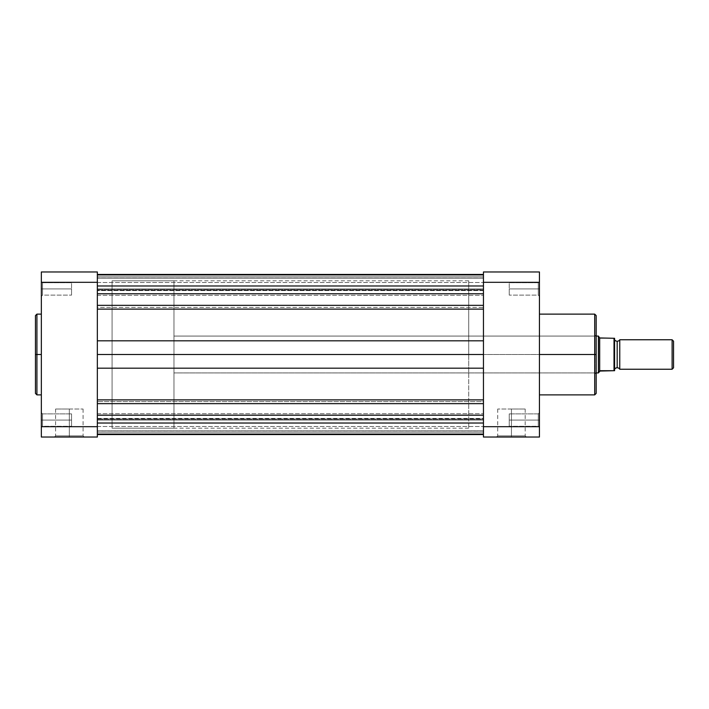 <?xml version="1.0" encoding="UTF-8"?>
<svg xmlns="http://www.w3.org/2000/svg" width="709" height="709" viewBox="0 0 709 709"><rect width="100%" height="100%" fill="white"/><g stroke="black" fill="none" stroke-linecap="round" stroke-linejoin="round"><path stroke-width="0.53" stroke-dasharray="3.54 2.66" d="M42.522 420.082L42.522 426.269L42.522 420.082L41.344 420.082L42.522 420.082L42.522 426.269L42.522 420.082L41.344 420.082L41.344 427.447L41.344 420.082L71.556 420.082L71.556 426.269L71.556 420.082L42.522 420.082L42.522 426.269L42.522 420.082L71.556 420.082L71.556 426.269L71.556 420.082L42.522 420.082L42.522 426.269L42.522 420.082L71.556 420.082L42.522 420.082L42.522 413.888L42.522 420.082L71.556 420.082L71.556 413.888L71.556 426.269L71.556 420.082L42.522 420.082L42.522 413.888L42.522 420.082L41.344 420.082L41.344 427.447L41.344 412.709L41.344 427.447L41.344 412.709L41.344 427.447L41.344 420.082L42.522 420.082L42.522 413.888L42.522 420.082L41.344 420.082L41.344 412.709L41.344 420.082L42.522 420.082L42.522 413.888L42.522 420.082M42.522 288.918L42.522 295.112L42.522 288.918L41.344 288.918L42.522 288.918L42.522 295.112L42.522 288.918L41.344 288.918L41.344 296.291L41.344 288.918L71.556 288.918L71.556 295.112L71.556 288.918L42.522 288.918L42.522 295.112L42.522 288.918L71.556 288.918L71.556 295.112L71.556 288.918L42.522 288.918L42.522 295.112L42.522 288.918L71.556 288.918L42.522 288.918L42.522 282.731L42.522 288.918L71.556 288.918L71.556 282.731L71.556 295.112L71.556 288.918L42.522 288.918L42.522 282.731L42.522 288.918L41.344 288.918L41.344 296.291L41.344 281.553L41.344 296.291L41.344 281.553L41.344 296.291L41.344 288.918L42.522 288.918L42.522 282.731L42.522 288.918L41.344 288.918L41.344 281.553L41.344 288.918L42.522 288.918L42.522 282.731L42.522 288.918M69.34 435.849L55.612 435.849L69.34 435.849L69.34 409.022L55.612 409.022L69.34 409.022L69.34 435.849L55.612 435.849L69.34 435.849L69.34 409.022L69.34 435.849L83.068 435.849L69.34 435.849L69.34 437.028L54.433 437.028L84.256 437.028L69.34 437.028L69.34 435.849L83.068 435.849L69.34 435.849M36.921 394.878L36.921 354.5L41.344 354.5L41.344 394.878L41.344 314.122L41.344 354.5L36.921 354.5L36.921 314.122L36.921 354.5L35.45 354.5L35.45 315.594M35.45 393.406L35.45 354.5L36.921 354.5L36.921 314.122M97.346 354.5L112.084 354.5L97.346 354.5L97.346 280.817L97.346 428.183L97.346 280.817L97.346 428.183L97.346 354.5L112.084 354.5L112.084 280.817L112.084 428.183L112.084 280.817L112.084 354.5L97.346 354.5L97.346 280.817L97.346 354.5L483.449 354.5L97.346 354.5L97.346 309.115L483.449 309.115L483.449 307.422L97.346 307.422L97.346 309.115L483.449 309.115L483.449 340.816L97.346 340.816L483.449 340.816L483.449 354.5L483.449 280.817L483.449 354.5L97.346 354.5L97.346 368.184L483.449 368.184L483.449 354.5L97.346 354.5L97.346 368.184L483.449 368.184L483.449 399.885L97.346 399.885L97.346 368.184L97.346 403.66L483.449 403.66L483.449 401.578L97.346 401.578L483.449 401.578L483.449 399.885L97.346 399.885L97.346 403.66L483.449 403.66L483.449 415.235L97.346 415.235L97.346 392.556L97.346 415.235L483.449 415.235L483.449 434.076L483.449 430.815L97.346 430.815L97.346 434.076L97.346 415.235L97.346 430.868L97.346 419.294L483.449 419.294L483.449 430.815L97.346 430.815L97.346 418.434L97.346 418.966L483.449 418.966L483.449 418.434L483.449 419.294L97.346 419.294L483.449 419.294L483.449 418.434L483.449 432.144L97.346 432.144L97.346 418.966L483.449 418.966L97.346 418.966L97.346 432.144L483.449 432.144L483.449 434.555L483.449 418.966L97.346 418.966L97.346 418.434L97.346 419.294L483.449 419.294L483.449 430.868L97.346 430.868L483.449 430.868L483.449 434.076L483.449 403.66L483.449 434.076L483.449 418.443L483.449 434.068L483.449 418.443L97.346 418.434L97.346 432.144L483.449 432.144L483.449 430.177L483.449 432.144L97.346 432.144L97.346 434.555L97.346 418.443L483.449 418.434L483.449 430.177L483.449 413.666L483.449 420.082L97.346 420.082L97.346 413.666L97.346 420.082L483.449 420.082L483.449 413.666L483.449 420.082L97.346 420.082L97.346 413.666L97.346 420.082L483.449 420.082L483.449 413.666L483.449 420.082L97.346 420.082L483.449 420.082L483.449 426.49L483.449 420.082L97.346 420.082L97.346 426.49L97.346 420.082L483.449 420.082L483.449 354.5L97.346 354.5L97.346 340.816L97.346 354.5L483.449 354.5L483.449 428.183L483.449 280.817L483.449 354.5L468.711 354.5L483.449 354.5L483.449 280.817L483.449 428.183L483.449 280.817L483.449 428.183L483.449 354.5L468.711 354.5L468.711 280.817L468.711 372.925L468.711 354.5L595.002 354.5L595.002 372.925L595.002 354.5L596.18 354.5L468.711 354.5L595.002 354.5L595.002 372.925L595.002 354.5L468.711 354.5L468.711 336.075L468.711 354.5L483.449 354.5L483.449 274.924L483.449 278.185L97.346 278.185L97.346 274.924L97.346 305.34L483.449 305.34L483.449 293.818L97.346 293.818L97.346 274.924L97.346 289.706L483.449 289.706L483.449 278.185L97.346 278.185L97.346 290.566L97.346 290.034L483.449 290.034L483.449 290.566L483.449 289.706L97.346 289.706L483.449 289.706L483.449 290.566L483.449 276.856L97.346 276.856L97.346 290.034L483.449 290.034L97.346 290.034L97.346 276.856L483.449 276.856L483.449 274.445L483.449 290.034L97.346 290.034L97.346 290.566L97.346 289.706L483.449 289.706L483.449 278.132L97.346 278.132L483.449 278.132L483.449 293.818L97.346 293.818L97.346 307.422L483.449 307.422L483.449 305.34L97.346 305.34L97.346 274.932L97.346 290.557L97.346 276.856L483.449 276.856L483.449 278.823L483.449 276.856L97.346 276.856L97.346 274.445L97.346 354.5M97.346 271.972L97.346 437.028L41.344 437.028L41.344 271.972L97.346 271.972L41.344 271.972L41.344 282.315L97.346 282.315L97.346 426.685L41.344 426.685L41.344 282.315L97.346 282.315L97.346 271.972M41.344 350.538L41.344 314.122L41.344 350.538M41.344 437.028L97.346 437.028L97.346 426.685L41.344 426.685L41.344 437.028M112.084 354.5L112.084 428.183L112.084 280.817L173.971 280.817L173.971 428.183L112.084 428.183L112.084 354.5M71.556 420.082L71.556 413.888L71.556 420.082M71.556 288.918L71.556 295.112L71.556 288.918M69.34 409.022L83.068 409.022L69.34 409.022M35.45 354.5L35.45 393.406L35.45 354.5M36.921 354.5L36.921 394.878L36.921 354.5M69.34 437.028L84.256 437.028L69.34 437.028M41.344 288.918L41.344 281.553L41.344 288.918M41.344 420.082L41.344 412.709L41.344 420.082M97.346 288.918L97.346 282.51L97.346 288.918L483.449 288.918L97.346 288.918L97.346 282.51L97.346 288.918L483.449 288.918L483.449 282.51L483.449 288.918L97.346 288.918L483.449 288.918L483.449 282.51L483.449 288.918L97.346 288.918L97.346 295.334L97.346 288.918L483.449 288.918L483.449 295.334L483.449 288.918L97.346 288.918L97.346 295.334L97.346 288.918M97.346 415.182L97.346 434.076L97.346 415.182M97.346 274.445L97.346 276.856L97.346 274.445M97.346 434.555L97.346 432.144L97.346 434.555M97.346 420.082L97.346 413.666L97.346 420.082M483.449 288.918L483.449 295.334L483.449 288.918M483.449 305.34L483.449 274.924L483.449 305.34M97.346 309.115L97.346 332.388L97.346 309.115M538.264 288.918L538.264 295.112L538.264 288.918L539.443 288.918L538.264 288.918L538.264 295.112L538.264 288.918L539.443 288.918L539.443 296.291L539.443 288.918L509.239 288.918L509.239 295.112L509.239 288.918L538.264 288.918L538.264 295.112L538.264 288.918L509.239 288.918L509.239 295.112L509.239 288.918L538.264 288.918L538.264 295.112L538.264 288.918L509.239 288.918L538.264 288.918L538.264 282.731L538.264 288.918L509.239 288.918L509.239 282.731L509.239 295.112L509.239 288.918L538.264 288.918L538.264 282.731L538.264 288.918L539.443 288.918L539.443 296.291L539.443 281.553L539.443 296.291L539.443 281.553L539.443 296.291L539.443 288.918L538.264 288.918L538.264 282.731L538.264 288.918L539.443 288.918L539.443 281.553L539.443 288.918L538.264 288.918L538.264 282.731L538.264 288.918M538.264 420.082L538.264 426.269L538.264 420.082L539.443 420.082L538.264 420.082L538.264 426.269L538.264 420.082L539.443 420.082L539.443 427.447L539.443 420.082L509.239 420.082L509.239 426.269L509.239 420.082L538.264 420.082L538.264 426.269L538.264 420.082L509.239 420.082L509.239 426.269L509.239 420.082L538.264 420.082L538.264 426.269L538.264 420.082L509.239 420.082L538.264 420.082L538.264 413.888L538.264 420.082L509.239 420.082L509.239 413.888L509.239 426.269L509.239 420.082L538.264 420.082L538.264 413.888L538.264 420.082L539.443 420.082L539.443 427.447L539.443 412.709L539.443 427.447L539.443 412.709L539.443 427.447L539.443 420.082L538.264 420.082L538.264 413.888L538.264 420.082L539.443 420.082L539.443 412.709L539.443 420.082L538.264 420.082L538.264 413.888L538.264 420.082M511.446 435.849L525.174 435.849L511.446 435.849L511.446 409.022L525.174 409.022L511.446 409.022L511.446 435.849L525.174 435.849L511.446 435.849L511.446 409.022L511.446 435.849L497.718 435.849L511.446 435.849L511.446 437.028L526.353 437.028L496.539 437.028L511.446 437.028L511.446 435.849L497.718 435.849L511.446 435.849M596.18 315.594L596.18 374.104L596.18 315.594L596.18 354.5L594.709 354.5L594.709 314.122L594.709 354.5L539.443 354.5L539.443 314.122L539.443 394.878L539.443 314.122L539.443 354.5L594.709 354.5L594.709 394.878M594.709 314.122L594.709 354.5L596.18 354.5L596.18 393.406M539.443 271.972L539.443 437.028L483.449 437.028L483.449 271.972L539.443 271.972L483.449 271.972L483.449 282.315L539.443 282.315L539.443 426.685L483.449 426.685L483.449 282.315L539.443 282.315L539.443 271.972M483.449 437.028L539.443 437.028L539.443 426.685L483.449 426.685L483.449 437.028M595.002 354.5L595.002 336.075L595.002 354.5L596.18 354.5L596.18 334.896L596.18 393.406L596.18 354.5L595.002 354.5L595.002 336.075L595.002 354.5M539.443 354.5L539.443 394.878L539.443 354.5M468.711 354.5L468.711 428.183L468.711 354.5M509.239 420.082L509.239 413.888L509.239 420.082M509.239 288.918L509.239 295.112L509.239 288.918M594.709 354.5L594.709 394.878L594.709 354.5M511.446 409.022L497.718 409.022L511.446 409.022M596.18 354.5L596.18 334.896L596.18 354.5M511.446 437.028L496.539 437.028L511.446 437.028M539.443 420.082L539.443 412.709L539.443 420.082M539.443 288.918L539.443 281.553L539.443 288.918M619.763 369.238L619.763 339.762L619.763 369.238M617.184 341.233L617.184 367.767L617.184 341.233M672.114 339.762L672.114 369.238L672.114 339.762M673.55 341.197L673.55 367.803L673.55 341.197M614.349 338.29L614.606 370.71L600.31 370.71L598.396 372.925L598.396 336.075L598.396 372.925M596.18 372.925L173.971 372.925L173.971 336.075L596.18 336.075L173.971 336.075L173.971 354.5L173.971 280.817L112.084 280.817L112.084 428.183L173.971 428.183L173.971 280.817L173.971 372.925L173.971 336.075L173.971 372.925L596.18 372.925M614.606 369.238L614.606 339.762L614.606 369.238M599.867 338.22L598.396 336.075L599.867 338.22M614.012 370.71L614.207 338.29L600.31 338.29L614.012 338.29L614.012 370.71L599.681 371.055L599.681 337.945L599.681 371.055M173.971 428.183L173.971 361.723L173.971 428.183M614.606 338.29L614.606 370.71M42.522 426.269L41.344 427.447L42.522 426.269L71.556 426.269L42.522 426.269M42.522 295.112L41.344 296.291L42.522 295.112L71.556 295.112L42.522 295.112M55.612 409.022L55.612 435.849L54.433 437.028M468.711 280.817L112.084 280.817M468.711 428.183L112.084 428.183M71.556 282.731L42.522 282.731L41.344 281.553L42.522 282.731L71.556 282.731M71.556 413.888L42.522 413.888L41.344 412.709L42.522 413.888L71.556 413.888M83.068 409.022L83.068 435.849L84.256 437.028M97.346 282.51L483.449 282.51L97.346 282.51M97.346 413.666L483.449 413.666L97.346 413.666M483.449 290.566L97.346 290.566L483.449 290.566M97.346 274.924L483.449 274.924M97.346 434.076L483.449 434.076M97.346 295.334L483.449 295.334L97.346 295.334M97.346 426.49L483.449 426.49L97.346 426.49M538.264 295.112L539.443 296.291L538.264 295.112L509.239 295.112L538.264 295.112M538.264 426.269L539.443 427.447L538.264 426.269L509.239 426.269L538.264 426.269M525.174 409.022L525.174 435.849L526.353 437.028M468.711 372.925L595.002 372.925L596.18 374.104M468.711 336.075L595.002 336.075L596.18 334.896M509.239 282.731L538.264 282.731L539.443 281.553L538.264 282.731L509.239 282.731M509.239 413.888L538.264 413.888L539.443 412.709L538.264 413.888L509.239 413.888M497.718 409.022L497.718 435.849L496.539 437.028"/><path stroke-width="1.06" d="M36.921 394.878L35.45 393.406L35.45 354.5L35.45 393.406L35.45 354.5L36.921 354.5L36.921 394.878L36.921 314.122L35.45 315.594L35.45 354.5L35.45 315.594L35.45 354.5L36.921 354.5L36.921 314.122L36.921 354.5L41.344 354.5L36.921 354.5L36.921 394.878L41.344 394.878M97.346 437.028L97.346 271.972L41.344 271.972L41.344 437.028L97.346 437.028L41.344 437.028L41.344 426.685L97.346 426.685L97.346 282.315L41.344 282.315L41.344 426.685L97.346 426.685L97.346 437.028M41.344 271.972L97.346 271.972L97.346 282.315L41.344 282.315L41.344 271.972M483.449 415.182L97.346 415.182L483.449 415.182M97.346 423.025L483.449 423.025L97.346 423.025M97.346 285.975L483.449 285.975L97.346 285.975M483.449 293.765L97.346 293.765L483.449 293.765M97.346 305.34L483.449 305.34L97.346 305.34M483.449 274.445L97.346 274.445L483.449 274.445M483.449 434.555L97.346 434.555L483.449 434.555M97.346 403.66L483.449 403.66L97.346 403.66M97.346 399.885L483.449 399.885L97.346 399.885M483.449 368.184L97.346 368.184L483.449 368.184M483.449 354.5L97.346 354.5L483.449 354.5M97.346 340.816L483.449 340.816L97.346 340.816M483.449 309.115L97.346 309.115L483.449 309.115M539.443 394.878L594.709 394.878L594.709 354.5L539.443 354.5L594.709 354.5L594.709 314.122L594.709 354.5L596.18 354.5L596.18 315.594L596.18 354.5L596.18 315.594L594.709 314.122L539.443 314.122M594.709 394.878L596.18 393.406L596.18 354.5L594.709 354.5L594.709 314.122M539.443 437.028L539.443 271.972L483.449 271.972L483.449 437.028L539.443 437.028L483.449 437.028L483.449 426.685L539.443 426.685L539.443 282.315L483.449 282.315L483.449 426.685L539.443 426.685L539.443 437.028M483.449 271.972L539.443 271.972L539.443 282.315L483.449 282.315L483.449 271.972M596.18 354.5L596.18 393.406L596.18 354.5M594.709 354.5L594.709 394.878L594.709 354.5M619.763 339.762A2.996 2.996 0 0 1 617.184 341.233A2.996 2.996 0 0 0 619.763 339.762L619.763 369.238A2.996 2.996 0 0 0 617.184 367.767A2.996 2.996 0 0 1 619.763 369.238L672.114 369.238L619.763 369.238L619.763 339.762L672.114 339.762L673.55 341.197L672.114 339.762L672.114 369.238L673.55 367.803L672.114 369.238L672.114 339.762L619.763 339.762M617.184 367.767L617.184 341.233L617.184 367.767A2.996 2.996 0 0 0 614.606 369.238A2.996 2.996 0 0 1 617.184 367.767M614.606 339.762A2.996 2.996 0 0 0 617.184 341.233A2.996 2.996 0 0 1 614.606 339.762M598.715 336.553L599.681 337.945L598.396 336.075L596.18 336.075L598.396 336.075L598.396 372.925L599.681 371.055L598.396 372.925L596.18 372.925L598.396 372.925L600.31 370.71L614.606 370.71L614.579 338.29L614.606 370.71M598.396 372.925L598.476 336.199M599.681 371.055L614.012 370.71L614.012 338.29L599.681 337.945L599.681 371.055L599.681 337.945L614.579 338.29M673.55 367.803L673.55 341.197L673.55 367.803M614.012 338.29L614.207 370.71M36.921 314.122L41.344 314.122M483.449 274.924L97.346 274.924M483.449 434.076L97.346 434.076"/></g></svg>
